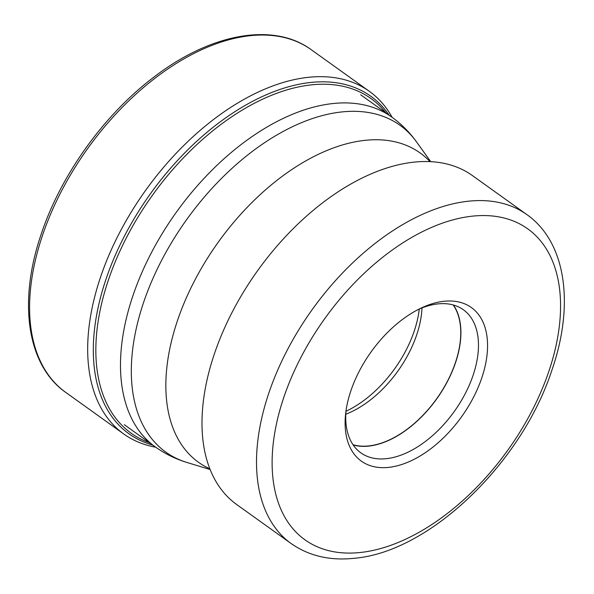 <?xml version="1.0" encoding="UTF-8"?>
<svg xmlns="http://www.w3.org/2000/svg" width="594" height="594" viewBox="0 0 594 594"><rect width="100%" height="100%" fill="white"/><g stroke="black" fill="none" stroke-linecap="round" stroke-linejoin="round"><path stroke-width="0.89" d="M392.122 117.322A210.781 124.191 125.6 0 0 369.386 91.365A210.781 124.191 125.6 0 0 99.941 278.935A210.781 124.191 125.6 0 0 123.827 434.028A210.781 124.191 125.6 0 0 155.717 447.208M413.387 162.207A202.346 119.223 -54.4 0 1 472.43 175.586L526.937 214.642A202.346 119.223 125.6 0 0 467.975 201.255A202.346 119.223 125.6 0 0 467.886 201.262A202.346 119.223 125.6 0 0 286.605 351.373A202.346 119.223 125.6 0 0 291.209 543.592L236.702 504.536A202.346 119.223 -54.4 0 1 203.809 446.398A202.346 119.223 -54.4 0 1 406.808 163.12A202.346 119.223 -54.4 0 1 413.387 162.207M388.877 467.352A94.468 55.658 -54.4 0 1 345.693 413.224A94.468 55.658 -54.4 0 1 420.998 308.138A94.468 55.658 -54.4 0 1 443.8 301.292A94.468 55.658 -54.4 0 1 482.068 377.049A94.468 55.658 -54.4 0 1 388.877 467.352M418.681 309.281A88.023 51.864 -54.4 0 1 437.689 303.928A88.023 51.864 -54.4 0 1 463.372 309.749A88.023 51.864 -54.4 0 1 473.351 374.51A88.023 51.864 -54.4 0 1 386.516 458.657A88.023 51.864 -54.4 0 1 360.833 452.836A88.023 51.864 -54.4 0 1 346.027 410.662M353.178 444.973A88.023 51.864 125.6 0 0 455.784 361.924A88.023 51.864 125.6 0 0 453.467 305.019M453.185 304.945A87.823 51.745 -54.4 0 1 443.369 388.513A87.823 51.745 -54.4 0 1 369.008 445.894A87.823 51.745 -54.4 0 1 353.014 444.728M345.797 414.218A87.823 51.745 125.6 0 0 421.978 307.922M419.26 309.029A91.283 53.787 -54.4 0 1 345.975 411.286M65.741 392.396A210.781 124.191 -54.4 0 1 41.855 237.303A210.781 124.191 -54.4 0 1 311.301 49.733C273.359 21.785 210.387 33.531 153.928 77.086C103.794 114.842 60.12 175.987 40.734 235.573C18.035 302.68 27.279 365.585 65.741 392.396L123.827 434.028M389.085 115.147A207.618 122.327 125.6 0 0 243.644 106.304A207.618 122.327 125.6 0 0 105.39 281.014A207.618 122.327 125.6 0 0 152.68 445.032M149.45 442.716A205.858 121.295 -54.4 0 1 107.818 281.742A205.858 121.295 -54.4 0 1 241.491 110.543A205.858 121.295 -54.4 0 1 385.855 112.83M360.692 94.802L391.684 117.011A202.925 119.565 125.6 0 0 332.469 103.594A202.925 119.565 125.6 0 0 150.668 254.128A202.925 119.565 125.6 0 0 155.279 446.896L124.295 424.688M210.12 469.52L186.85 462.436A201.039 118.451 -54.4 0 1 152.925 278.46A201.039 118.451 -54.4 0 1 341.327 111.991A201.039 118.451 -54.4 0 1 416.543 141.914C409.615 132.254 401.329 123.953 391.684 117.011M429.989 161.627A190.266 112.103 125.6 0 0 364.605 140.384A190.266 112.103 125.6 0 0 189.345 291.253A190.266 112.103 125.6 0 0 209.845 468.829M360.655 552.457A191.283 112.704 125.6 0 0 360.736 552.45A191.283 112.704 125.6 0 0 549.42 369.639A191.283 112.704 125.6 0 0 472.022 216.186A191.283 112.704 125.6 0 0 471.94 216.201A191.283 112.704 125.6 0 0 283.256 399.012A191.283 112.704 125.6 0 0 360.655 552.457M369.386 91.365L311.301 49.733M430.739 161.665L416.543 141.914M291.209 543.592C309.073 556.051 330.234 560.936 354.685 558.241C430.16 551.729 522 462.555 552.026 369.787C574.495 304.989 566.334 242.419 526.937 214.642M186.85 462.436C175.482 458.976 164.954 453.794 155.279 446.896M204.061 447.876L203.809 446.398"/></g></svg>
